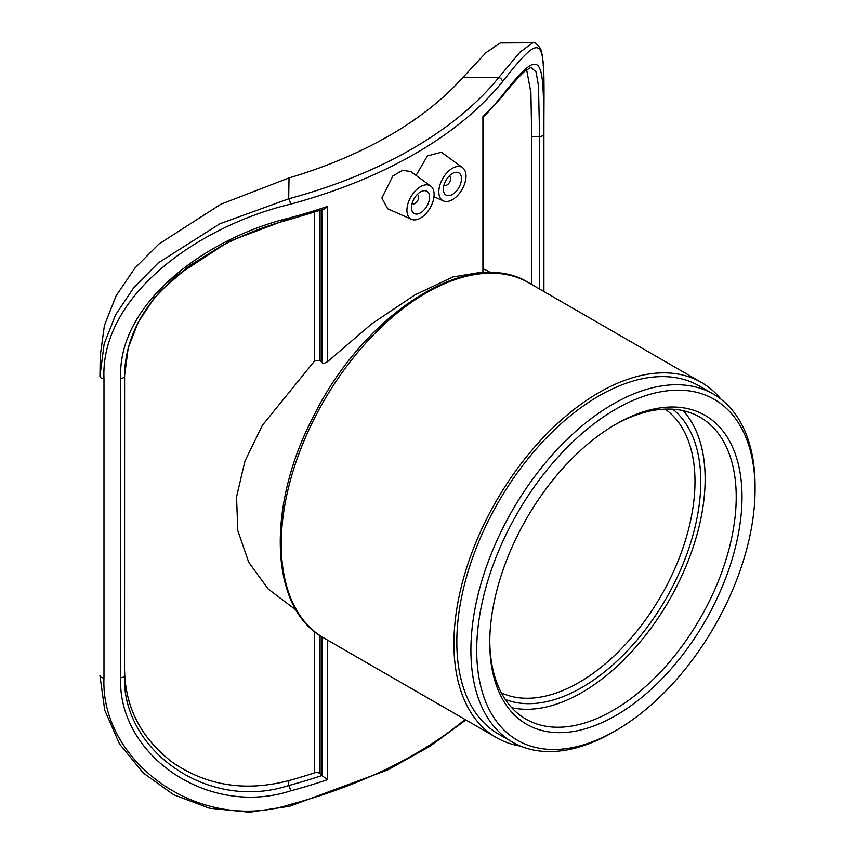 <?xml version="1.0" encoding="UTF-8"?>
<svg xmlns="http://www.w3.org/2000/svg" width="855" height="855" viewBox="0 0 855 855"><rect width="100%" height="100%" fill="white"/><g stroke="black" fill="none" stroke-linecap="round" stroke-linejoin="round"><path stroke-width="1.28" d="M321.897 636.804L321.897 775.549A4.04 2.33 0 0 0 321.908 775.56L320.069 773.722A4.04 2.33 0 0 0 314.587 772.856A428.259 247.255 0 0 1 288.766 780.626L288.691 785.553C207.305 812.175 121.314 749.333 124.541 675.397A4.04 2.33 180 0 1 120.662 677.705C117.317 753.458 206.247 817.861 290.401 790.961A439.983 254.021 0 0 0 327.444 779.685L321.908 775.56A435.943 251.691 180 0 1 288.691 785.553A4.04 1.4 74.9 0 1 290.401 790.961M465.056 719.493A439.983 254.021 180 0 1 290.401 804.459C197.847 834.085 100.174 760.811 103.979 677.897L103.979 378.658C100.174 295.969 197.847 226.297 290.401 204.206A439.983 254.021 0 0 0 502.441 81.781C547.232 24.581 544.122 39.661 543.908 124.659L543.908 291.523M411.533 219.329L387.689 208.78L381.886 198.082L392.83 176.002L402.523 170.369L410.657 171.46L430.717 186.101A19.216 11.094 -60 0 1 434.116 194.523A19.216 11.094 -60 0 1 426.111 213.451A19.216 11.094 -60 0 1 411.533 219.329A19.216 11.094 -60 0 1 406.937 210.223A19.216 11.094 -60 0 1 415.712 190.473A19.216 11.094 -60 0 1 430.717 186.101M416.086 175.425L427.372 155.931L441.437 152.233L462.608 167.687A19.216 11.094 -60 0 1 466.018 176.109A19.216 11.094 -60 0 1 458.013 195.036A19.216 11.094 -60 0 1 443.424 200.914A19.216 11.094 -60 0 1 438.829 191.809A19.216 11.094 -60 0 1 447.614 172.058A19.216 11.094 -60 0 1 462.608 167.687M543.598 291.341L543.598 134.288C543.898 56.783 543.128 43.274 502.441 95.279A439.983 254.021 180 0 1 482.915 116.665L483.47 117.146L483.47 271.869L452.883 276.967L415.049 294.836L371.914 323.714L327.444 361.772L327.444 206.429A439.983 254.021 180 0 1 290.401 217.704C206.258 237.776 117.317 303.055 120.662 378.466L120.662 677.705M327.444 361.772L323.81 363.461L322.538 363.14L320.069 360.201L314.587 360.981L262.367 425.33L244.947 461.102L236.546 496.808L237.797 530.56L248.677 562.195L268.117 588.935L296.225 610.181M124.595 372.716L124.541 675.397L124.616 372.203M124.616 670.833C125.407 707.844 141.31 738.314 172.336 762.254C206.611 785.788 245.417 791.912 288.766 780.626M443.36 189.19A12.814 7.396 -60 0 1 448.95 176.29A12.814 7.396 -60 0 1 458.825 172.86A12.814 7.396 -60 0 1 458.825 187.651A12.814 7.396 -60 0 1 446.011 195.058A12.814 7.396 -60 0 1 443.36 189.19M449.057 176.183A5.13 2.96 -60 0 1 449.548 176.376A5.13 2.96 -60 0 1 449.548 182.297A5.13 2.96 -60 0 1 444.418 185.257A5.13 2.96 -60 0 1 444.012 184.926M411.469 207.605A12.814 7.396 -60 0 1 417.058 194.705A12.814 7.396 -60 0 1 426.934 191.274A12.814 7.396 -60 0 1 426.934 206.066A12.814 7.396 -60 0 1 414.119 213.472A12.814 7.396 -60 0 1 411.469 207.605M417.165 194.598A5.13 2.96 -60 0 1 417.657 194.79A5.13 2.96 -60 0 1 417.657 200.711A5.13 2.96 -60 0 1 412.527 203.672A5.13 2.96 -60 0 1 412.11 203.34M488.055 271.11L483.47 268.983M531.692 284.469L531.692 136.576L530.902 92.522L526.627 69.725M483.47 117.146L501.928 96.839A4.04 2.982 -141 0 0 502.441 95.279M501.917 96.839C511.835 84.453 519.658 75.753 525.376 70.751L531.019 67.353L536.021 71.959L538.468 85.553L539.601 136.533A4.04 2.33 0 0 0 543.598 134.288M120.662 378.466A4.04 2.33 180 0 0 124.541 376.168L128.218 347.91L138.211 322.26L154.124 298.256L175.275 276.496L228.98 241.431L288.691 218.891M327.444 206.429L323.981 209.154L289.749 219.489A4.04 1.4 -105.1 0 0 290.401 217.704M543.908 124.659L543.887 94.05C544.133 73.744 543.32 59.444 541.461 51.15L540.595 48.639C536.887 43.637 534.3 41.671 532.825 42.75L520.032 52.08L498.786 77.495A435.943 251.691 180 0 1 288.691 198.798L219.97 223.721L158.154 262.987L133.861 287.537L115.617 314.747L104.139 343.934L99.939 376.318A4.04 2.33 180 0 1 99.939 376.307L99.95 374.308M532.729 42.75L500.367 42.921L486.153 52.476L462.651 77.687A403.646 233.041 180 0 1 289.022 177.936L220.879 204.217L158.859 244.038L134.812 268.192L116.109 295.787L104.396 325.531L100.249 355.68L99.96 374.116M720.872 399.114A205.029 118.375 120 0 0 701.41 382.452A205.029 118.375 120 0 0 598.895 392.616A205.029 118.375 120 0 0 464.949 573.288A205.029 118.375 120 0 0 496.381 737.576A205.029 118.375 120 0 0 520.545 746.105M665.137 409.118A164.021 94.702 -60 0 1 684.983 541.781A164.021 94.702 -60 0 1 579.006 682.461A164.021 94.702 -60 0 1 501.34 692.839M505.209 699.369A168.125 97.064 120 0 0 665.97 598.746A168.125 97.064 120 0 0 672.735 409.203M511.707 707.683A174.27 100.623 120 0 0 581.902 692.507A174.27 100.623 120 0 0 691.075 553.185A174.27 100.623 120 0 0 683.188 410.678M755.061 489.477L755.061 486.121A200.925 116.002 120 0 0 713.444 394.144A200.925 116.002 120 0 0 612.982 404.094A200.925 116.002 120 0 0 481.718 581.154A200.925 116.002 120 0 0 512.519 742.161A200.925 116.002 120 0 0 612.982 732.211L615.889 730.533A196.832 113.64 -60 0 1 476.705 650.185A196.832 113.64 -60 0 1 615.889 409.118A196.832 113.64 -60 0 1 755.061 489.477A196.832 113.64 -60 0 1 615.889 730.533M615.889 424.187A178.374 102.985 120 0 0 615.878 424.187A178.374 102.985 120 0 0 489.755 642.65A178.374 102.985 120 0 0 615.889 715.475A178.374 102.985 120 0 0 742.012 497.001A178.374 102.985 120 0 0 615.889 424.187L615.889 424.187M713.444 394.144L699.358 386.011A200.925 116.002 120 0 0 598.895 395.961A200.925 116.002 120 0 0 467.632 573.021A200.925 116.002 120 0 0 498.433 734.028L512.519 742.161M614.424 425.031A174.27 100.623 -60 0 1 700.117 417.229A174.27 100.623 -60 0 1 726.836 556.872A174.27 100.623 -60 0 1 612.982 710.452A174.27 100.623 -60 0 1 525.846 719.076A174.27 100.623 -60 0 1 489.765 640.961M327.444 779.685L327.444 640.042M320.069 773.722L320.069 635.639M482.915 116.665L482.915 272.008M314.587 631.631L314.587 772.856M314.587 212.211L314.587 360.981M320.069 360.201L320.069 210.448M531.692 136.576L539.601 136.533L539.601 289.033M321.897 209.849L321.897 362.573M289.674 219.5A4.04 1.4 -105.1 0 0 289.749 219.489C266.418 225.624 243.333 234.601 220.505 246.432L189.297 265.852L161.884 289.834C137.837 315.463 125.396 343.667 124.563 374.437M289.022 177.936L288.691 198.798A4.04 1.4 74.9 0 1 290.401 204.206M502.441 81.781A4.04 2.982 -141 0 0 498.786 77.495L462.651 77.687M290.401 804.459A4.04 1.4 74.9 0 1 289.749 806.244A4.04 1.4 74.9 0 1 289.717 806.254L387.689 769.96L429.627 746.479L465.879 719.963M103.979 677.897A4.04 2.33 180 0 1 99.939 675.568A4.04 2.33 180 0 1 99.939 675.546L104.716 710.142L119.454 743.839L143.33 773.059L173.725 794.776L209.422 808.221L249.382 812.25L289.749 806.244M103.979 378.658A4.04 2.33 180 0 1 99.939 376.328L99.939 376.35M426.239 292.923A205.029 118.375 -60 0 1 528.753 282.77C469.652 245.406 363.696 313.39 313.144 417.026C266.055 507.229 269.528 608.717 323.724 637.894A205.029 118.375 -60 0 1 292.292 473.606A205.029 118.375 -60 0 1 426.239 292.923M443.424 200.914L433.987 196.736M323.724 637.894L496.381 737.576M528.753 282.77L701.41 382.452M488.055 271.121L491.005 272.82"/></g></svg>
